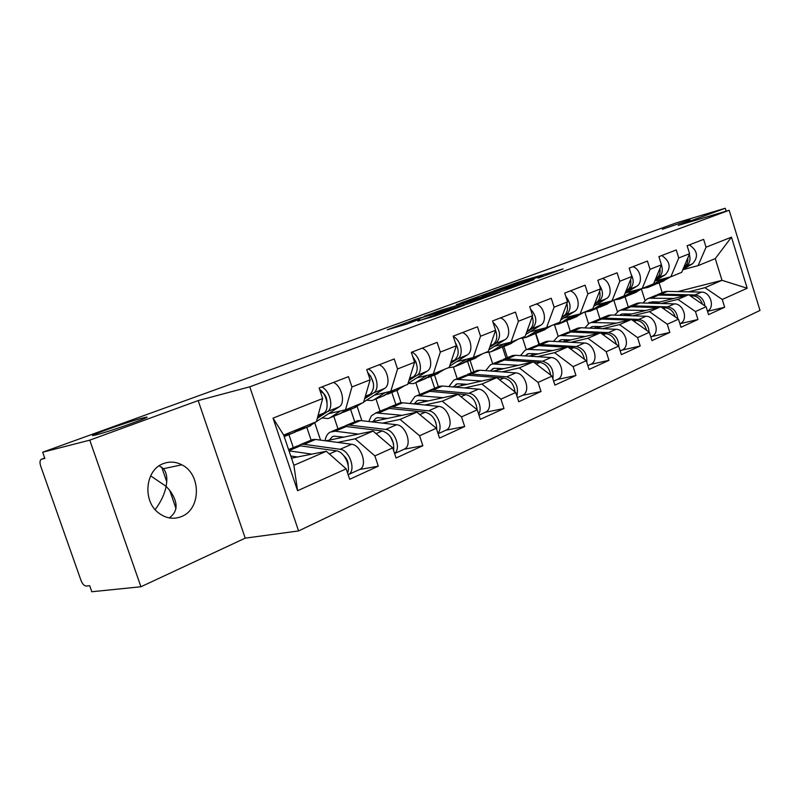 <?xml version="1.0" encoding="UTF-8"?>
<svg xmlns="http://www.w3.org/2000/svg" width="800" height="800" viewBox="0 0 800 800"><rect width="100%" height="100%" fill="white"/><g stroke="black" fill="none" stroke-linecap="round" stroke-linejoin="round"><path stroke-width="1.2" d="M662.34 229.27L690.08 219.87L662.34 229.27M155.17 509.64C161.04 501.61 164.68 493.86 166.12 486.38L150.63 475.84M96.58 434.75L95.06 435.12C81.25 438.43 127.04 422.03 142.51 418.07L144.57 417.55C158.42 414.17 112.13 430.81 96.58 434.75M538.2 278.12L563.11 268.94L520.54 281.31L493.47 291.04L536.23 277.84L543.06 275.95L538.2 278.12M159.17 465.82L163.49 468.69C166.07 471.94 167.16 476.3 166.75 481.75L166.12 486.38L169.71 490.33C178.35 502.37 178.18 511.56 169.21 517.91M163.37 463.6C169.6 461.28 175.75 461.68 181.82 464.81C201.26 474.06 201.29 509.01 181.63 516.5C173.63 519.68 165.95 518.5 158.58 512.93C142.17 500.81 145.38 469.64 163.37 463.6M417.87 320.91L435.03 316.05L464.71 305.07L416.32 319.03L387.28 329.77L406.32 324.18L419.71 319.19L409.75 321.94L424.78 316.69L455.29 308.07L417.93 321.1M198.17 400.59L89.76 440.16L42.68 452.22L676.05 222.96L725.25 208.25L678.21 225.41L729.16 210.28L249.76 386.82L198.17 400.59L245.22 538.15L298.58 530.94L249.76 386.82M503.81 290.66L534.01 279.6L491.32 291.94L460.19 303.17L503.81 290.66M500.07 292.22L467.97 303.78L424.37 316.2L441.67 309.99L463.38 303.6L471.84 300.42L456.41 304.58L500.07 292.22M314.79 422.97L320.55 440.13M357.09 406.34L361.88 420.72M396.93 390.37L401.02 402.76M434.5 374.96L438.32 386.62M470.08 360.37L473.79 371.78M503.82 346.53L507.42 357.65M535.88 333.43L539.35 344.24M298.58 530.94L760 310.44L729.16 210.28M359.59 469.49L378.29 466.16L374.88 455.91L355.16 438.83L337.59 442.39M378.29 466.16L349.68 479.29L346.18 468.84L297.58 490.72L273.04 418.13L322.65 398.55L319.12 388L348.49 376.64L351.94 386.99L370.13 379.81L366.74 369.59L394.24 358.96L397.55 368.98L414.6 362.25L411.34 352.35L437.15 342.37L440.33 352.09L456.35 345.77L453.21 336.16L477.48 326.78L480.54 336.22L495.61 330.27L492.59 320.94L515.45 312.1L518.4 321.28L532.61 315.67L529.7 306.6L551.26 298.26L554.11 307.18L567.53 301.88L564.72 293.06L585.1 285.18L587.86 293.86L600.55 288.85L597.83 280.26L617.12 272.8L619.79 281.25L631.81 276.51L629.18 268.14L647.46 261.07L650.05 269.31L661.45 264.81L658.9 256.65L676.26 249.94L678.76 257.97L689.6 253.7L687.13 245.74L703.63 239.36L706.06 247.2L731.46 237.17L747.19 288.24L722.25 299.47L704.95 287.68L688.54 291.84M707.52 311.33L724.66 307.25L722.25 299.47M724.66 307.25L708.55 314.65L706.09 306.75L695.46 311.54L677.91 299.37L661.34 303.51M679.88 323.73L697.94 319.51L695.46 311.54M697.94 319.51L680.99 327.29L678.46 319.19L667.26 324.23L649.47 311.66L632.74 315.78M651.58 336.61L669.83 332.41L667.26 324.23M669.83 332.41L651.98 340.6L649.36 332.3L637.56 337.61L619.52 324.6L602.64 328.7M621.83 350.15L640.21 346L637.56 337.61M640.21 346L621.38 354.64L618.68 346.11L606.23 351.72L587.94 338.25L570.91 342.31M590.47 364.42L608.96 360.34L606.23 351.72M608.96 360.34L589.08 369.46L586.28 360.7L573.12 366.63L554.58 352.66L537.43 356.68M557.36 379.49L575.95 375.48L573.12 366.63M575.95 375.48L554.91 385.13L552.02 376.13L538.09 382.41L519.3 367.9L502.02 371.87M522.34 395.42L541.01 391.51L538.09 382.41M541.01 391.51L518.73 401.73L515.73 392.48L500.95 399.13L481.92 384.05L464.54 387.95M485.26 412.3L503.99 408.5L500.95 399.13M503.99 408.5L480.33 419.35L477.23 409.82L461.52 416.89L442.26 401.19L424.79 405M445.92 430.2L464.68 426.53L461.52 416.89M464.68 426.53L439.52 438.07L436.3 428.25L419.58 435.78L400.08 419.42L382.55 423.11M404.11 449.23L422.86 445.72L419.58 435.78M422.86 445.72L396.06 458.01L392.71 447.88L374.88 455.91M328.97 413.59L345.48 409.83L351.94 386.99M370.13 379.81L363.54 402.44L345.48 409.83M355.16 438.83L373.07 431.09L325.82 440.83M288.94 434.65L293.3 447.58M306.8 427.33L311.08 440.06M392.71 447.88L373.07 431.09M374.24 395.18L390.78 391.3L397.55 368.98M414.6 362.25L407.73 384.37L390.78 391.3M400.08 419.42L416.89 412.16L371.56 421.84M333.78 416.26L337.98 428.81M350.59 409.37L354.73 421.78M436.3 428.25L416.89 412.16M416.77 377.88L433.31 373.91L440.33 352.09M456.35 345.77L449.24 367.4L433.31 373.91M442.26 401.19L458.05 394.37L414.49 403.97M376 398.95L380.05 411.15M391.85 392.45L395.84 404.52M477.23 409.82L458.05 394.37M456.79 361.6L473.3 357.56L480.54 336.22M495.61 330.27L488.3 351.42L473.3 357.56M481.92 384.05L496.8 377.63L454.88 387.11M415.82 382.62L419.73 394.48M430.78 376.48L434.63 388.22M515.73 392.48L496.8 377.63M494.53 346.25L510.99 342.15L518.4 321.28M532.61 315.67L525.14 336.36L510.99 342.15M519.3 367.9L533.34 361.84L492.93 371.19M453.46 367.24L457.21 378.74M467.59 361.39L471.31 372.82M552.02 376.13L533.34 361.84M530.17 331.75L546.55 327.61L554.11 307.18M567.53 301.88L559.92 322.14L546.55 327.61M554.58 352.66L567.84 346.93L528.86 356.14M489.02 352.55L492.68 363.84M502.44 347.11L506.04 358.23M586.28 360.7L567.84 346.93M563.88 318.04L580.17 313.86L587.86 293.86M600.55 288.85L592.83 308.68L580.17 313.86M587.94 338.25L600.49 332.82L562.83 341.88M522.69 338.5L526.29 349.69M535.49 333.58L538.97 344.4M618.68 346.11L600.49 332.82M595.82 305.05L612.01 300.84L619.79 281.25M631.81 276.51L624 295.94L612.01 300.84M619.52 324.6L631.42 319.46L594.99 328.36M554.6 325.07L558.19 336.31M566.85 320.67L570.24 331.27M649.36 332.3L631.42 319.46M626.12 292.72L642.19 288.5L650.05 269.31M661.45 264.81L653.57 283.84L642.19 288.5M649.47 311.66L660.76 306.78L625.5 315.52M584.91 312.25L588.54 323.68M596.68 308.45L599.95 318.75M678.46 319.19L660.76 306.78M654.9 281.01L670.85 276.78L678.76 257.97M689.6 253.7L681.67 272.35L670.85 276.78M677.91 299.37L688.64 294.73L654.46 303.32M613.79 300.18L617.44 311.74M625.08 296.81L628.25 306.89M706.09 306.75L688.64 294.73M682.78 269.74L698.1 265.63L706.06 247.2M704.95 287.68L722 280.32L715.28 258.61L698.1 265.63M677.71 291.61L722 280.32L747.19 288.24M641.43 289.11L644.99 300.43M662.19 292.65L659.12 282.85M715.28 258.61L731.46 237.17M726.15 211.18L725.25 208.25M89.76 440.16L140.93 586.75L91.81 591.75L89.68 585.7L86.27 586.06C84.22 585.91 82.46 584.02 80.99 580.39L40.68 466.05C39.63 462.63 39.82 460.39 41.24 459.31L44.85 458.37L42.68 452.22M140.93 586.75L245.22 538.15M322.65 398.55L316.41 421.72L283.69 435.09L293.9 465.3L326.33 451.28L291.49 458.17M283.69 435.09L273.04 418.13M346.18 468.84L326.33 451.28M297.58 490.72L293.9 465.3M528.53 281.53L490.85 292.3L482.17 295.6L528.6 281.77M476.84 299.92L491.57 294.8L466.7 302.64L476.84 299.92L477.07 300.65M647.95 303.13L652.44 301.81L659.68 302.01M673.86 298.44L649.15 298.2L646.97 299.04L642.88 302.99M684.9 295.67L658.7 295.06L655.89 295.37L648.59 298.36M688.33 294.81L660.79 294.18L655.58 295.46M707.47 311.18L707.54 311.14C715.26 307.32 710.37 291.79 701.54 292.11L667.42 291.39L664.61 291.71L657.42 294.65M704.95 305.96C703.99 299.47 700.66 295.81 694.98 294.96L688.77 294.82M653.8 303.3L654.5 301.86M702.47 304.25C700.7 299.14 697.52 296.34 692.92 295.86L690.19 295.79M652.14 303.25L653.05 301.82M661.78 279.19L648.04 287.39L642.48 288.47M687.85 257.82C688.24 262.07 686.96 265.19 683.99 267.18L683.83 267.28M665.64 278.16L653.17 285.29M689.3 254.41C690.83 259.69 689.76 263.67 686.07 266.34L683.6 267.82M689.3 244.9C697.55 250.5 698.68 256.75 692.69 263.66L682.87 269.52M666.83 277.84L655.03 284.5M670.61 276.84L661.93 281.7M619.48 315.31L622.21 313.96L631.63 314M645.92 310.46L620.97 310.04L618.79 310.88L614.55 315.13M657.54 307.58L630.89 306.76L628.06 307.06L620.42 310.2M677.73 318.68C676.91 311.8 673.53 307.87 667.58 306.88L633.08 305.84L627.79 307.13M680.66 323.38C688.42 319.53 683.38 303.61 674.47 303.88L640.05 302.91L637.22 303.22L629.69 306.3M626 315.4L626.69 313.83M675.23 316.92C673.51 311.43 670.24 308.4 665.42 307.82L662.11 307.72M624.14 315.47L625.13 313.77M589.58 328.12L592.63 326.5L602.14 326.61M616.52 323.1L591.36 322.48L589.16 323.32L584.79 327.91M628.76 320.11L601.66 319.06L598.81 319.35L590.8 322.64M649.08 332.09C648.44 324.81 644.99 320.58 638.76 319.41L603.96 318.09L598.6 319.4M651.18 336.79L652.38 336.24C660.19 332.37 655 316.05 646.01 316.26L611.29 315.01L608.44 315.3L600.55 318.54M596.87 327.9L597.47 326.41M646.55 330.28C644.9 324.39 641.54 321.1 636.48 320.4L632.53 320.25M594.75 328.35L595.8 326.34M558.12 341.63L561.5 339.7L571.1 339.89M585.55 336.42L560.18 335.57L557.98 336.42L553.46 341.38M598.48 333.31L570.9 332.01L568.03 332.28L559.62 335.73M618.85 346.63C618.6 338.75 615.11 334.08 608.39 332.62L573.33 330.99L567.88 332.32M621.41 350.34L622.62 349.79C630.46 345.89 625.1 329.15 616.04 329.29L581.03 327.74L578.17 328.02L569.89 331.42M566.22 341.06L566.75 339.66M616.33 344.39C614.76 338.07 611.32 334.49 605.99 333.66L601.34 333.44M563.96 341.61L564.95 339.57M525 355.89L528.69 353.6L538.37 353.89M552.88 350.46L527.33 349.37L525.12 350.22L520.47 355.6M566.55 347.23L538.49 345.65L535.6 345.9L526.76 349.53M586.81 362.35C587.26 353.74 583.78 348.47 576.37 346.54L541.04 344.57L535.52 345.92M590.01 364.63L591.23 364.07C599.1 360.15 593.56 342.97 584.43 343.03L549.17 341.15L546.29 341.41L537.59 344.98M533.95 354.93L534.39 353.65M584.42 359.31C582.97 352.52 579.44 348.63 573.83 347.64L568.39 347.34M531.56 355.5L532.44 353.53M490.07 370.98L494.06 368.29L503.81 368.67M518.37 365.3L492.65 363.94L490.43 364.79L485.66 370.65M532.85 361.95L504.29 360.04L501.38 360.27L492.08 364.09M552.87 378.76C554.05 369.56 550.61 363.72 542.54 361.25L506.98 358.9L501.37 360.27M556.87 379.71L558.09 379.16C565.98 375.22 560.26 357.56 551.06 357.55L515.56 355.29L512.66 355.53L503.52 359.29M499.92 369.57L500.27 368.42M550.69 375.12C549.38 367.83 545.76 363.6 539.85 362.42L533.54 362M497.38 370.16L498.16 368.27M633.35 290.82L619.79 298.98L614.04 300.03M659.96 268.41C660.57 272.96 659.32 276.3 656.21 278.43L655.68 278.75M637.42 289.75L625.25 296.74M661.41 264.92C663.23 270.5 662.22 274.7 658.4 277.55L655.44 279.33M661.81 255.53C670.18 261.31 671.36 267.71 665.36 274.73L654.69 281.14M638.67 289.42L627.16 295.92M642.99 288.17L634.44 292.97M603.45 303.06L590.08 311.16L584.25 312.19M630.59 279.53C631.44 284.41 630.24 287.99 626.98 290.27L626.05 290.84M607.72 301.95L595.9 308.77M631.09 274.22C634.35 280.63 633.75 285.67 629.28 289.34L625.8 291.45M632.9 266.7C640.7 269.04 643.29 282.87 636.61 286.37L625.03 293.38M609.04 301.61L597.87 307.93M614.14 299.97L605.56 304.81M571.93 315.97L558.81 323.99L552.95 324.99M599.62 291.25C600.73 296.47 599.59 300.3 596.19 302.75L594.81 303.59M576.44 314.81L565.02 321.44M599.29 284.87C603.72 291.76 603.5 297.39 598.61 301.76L594.56 304.24M602.44 278.48C610.33 280.92 613.05 295.1 606.33 298.64L593.75 306.31M577.83 314.46L567.05 320.55M583.8 312.37L575.19 317.27M544.91 328.02L534.57 333.86M538.68 329.6L525.84 337.5L519.96 338.48M566.89 303.59C568.31 309.17 567.25 313.28 563.7 315.91L561.83 317.06M543.44 328.39L532.48 334.78M565.81 296.49C571.31 303.69 571.46 309.82 566.26 314.87L561.57 317.76M570.32 290.89C578.29 293.45 581.14 308 574.41 311.57L560.74 319.97M551.82 325.45L543.2 330.38M510.12 342.36L500.3 347.9M503.54 344L491.04 351.77L485.14 352.72M532.27 316.61C534.04 322.58 533.07 326.99 529.37 329.81L526.96 331.31M508.58 342.75L498.15 348.86M530.46 308.97C536.99 316.37 537.53 322.95 532.08 328.71L526.69 332.07M536.4 304.01C544.45 306.7 547.44 321.63 540.69 325.22L525.83 334.44M518.09 339.24L509.47 344.22M453.18 386.96L457.45 383.8L467.27 384.31M481.86 381.01L455.99 379.34L453.78 380.18L448.9 386.59M514.98 391.89C513.84 384.07 510.14 379.46 503.9 378.05L468.14 375.25L465.23 375.46L455.42 379.49M516.87 395.98C518.86 386.3 515.48 379.91 506.74 376.82L470.99 374.05L465.3 375.44M521.82 395.66L523.04 395.11C530.94 391.15 525.02 373 515.77 372.89L480.06 370.23L477.15 370.45L467.52 374.41M463.97 385.05L464.24 384.05M461.27 385.66L461.95 383.86M473.34 357.54L464.09 362.73M466.35 359.26L454.25 366.86L448.34 367.77M495.58 330.36C497.74 336.75 496.9 341.47 493.05 344.53L490.03 346.42M471.68 357.95L461.86 363.74M493.05 322.34C500.6 329.82 501.56 336.83 495.92 343.36L489.75 347.23M500.51 317.88C508.63 320.71 511.79 336.04 505.03 339.67L488.86 349.8M482.45 353.82L473.83 358.83M414.16 403.93L417.01 400.87L418.69 400.23L428.57 400.87M443.17 397.65L417.17 395.64L414.97 396.48L410.01 403.52M477.1 409.72C476.17 401.34 472.4 396.31 465.8 394.62L429.88 391.35L426.96 391.53L416.61 395.79M478.63 414.12C483.21 407.69 476.53 393.54 468.81 393.31L432.9 390.08L429.99 390.26L427.13 391.5M484.7 412.55L485.92 412C493.82 408.04 487.68 389.36 478.38 389.15L442.51 386.04L439.59 386.23L429.42 390.41M423.2 401.6L423.83 401.91M425.95 401.44L426.13 400.63M423.08 402.07L423.64 400.38M435.08 373.19L425.77 378.42M426.92 375.44L415.3 382.84L413.22 383.63L408.15 383.41M455.26 342.44C459.37 350.03 459.13 355.92 454.54 360.12L450.86 362.46M432.58 374.09L423.46 379.49M453.37 336.63C461.24 340.21 464.08 355.35 457.59 358.89L450.57 363.35M462.49 332.58C470.67 335.56 474 351.32 467.26 354.97L449.66 366.12M444.73 369.24L436.14 374.29M373.03 421.53L375.91 418.29L377.58 417.66L387.51 418.43M402.1 415.32L376.01 412.93L371.42 415.76L368.8 421.52M436.77 429.68C436.57 420.35 432.76 414.53 425.35 412.21L389.32 408.42L386.4 408.57L375.45 413.08M437.94 433.24C443.66 427.43 436.84 411.14 428.55 410.82L392.53 407.07L389.61 407.22L386.67 408.51M445.31 430.48L446.53 429.92C454.42 425.96 448.04 406.72 438.72 406.4L402.71 402.78L399.8 402.94L389.04 407.37M382.8 418.69L383.84 419.22M385.67 418.83L385.77 418.24M434.49 419.41L435.92 422.62M382.6 419.48L383.05 417.93M394.5 389.78L385.14 395.05M385.05 392.64L373.97 399.78L371.91 400.56L366.55 400.18M412.78 356.7C418.34 364.88 418.64 371.54 413.66 376.68L409.23 379.53M391.28 391.1L382.75 396.18M411.78 352.18C420.04 355.37 423.61 371.7 416.89 375.37L408.93 380.49M422.13 348.18C430.37 351.33 433.89 367.54 427.17 371.21L408 383.51M404.74 385.59L396.2 390.67M416.39 363.2L415.43 360.78M329.41 440.09L332.25 436.79L333.91 436.17L343.88 437.11M358.41 434.11L335.19 431.2L330.09 432.13C327.38 433.74 325.71 436.6 325.08 440.73M393.66 450.77C394.37 440.64 390.59 434.03 382.32 430.92L346.24 426.55L343.32 426.66L331.72 431.44M394.54 453.43C401.53 448.63 394.66 429.9 385.73 429.44L349.65 425.12L346.73 425.23L343.72 426.59M403.45 449.53L404.66 448.98C412.52 445.01 405.89 425.19 396.55 424.74L360.47 420.56L357.56 420.69L346.17 425.38M339.91 436.8L341.43 437.61M390.38 436.54L393.63 443.9M339.64 437.98L339.97 436.6M351.4 407.41L344.58 411.83L342 412.71M340.51 410.96L330.07 417.78L328.01 418.56L322.34 417.98M367.66 372.36C374.56 380.89 375.4 388.2 370.17 394.3L364.91 397.73M347.97 408.81L339.52 413.91M368.2 369.02C376.51 372.4 380.29 389.22 373.61 392.9L364.61 398.78M379.21 364.77C387.51 368.1 391.24 384.79 384.55 388.47L363.65 402.07M362.29 402.96L353.8 408.05M373.35 382.96L370.5 375.76M347.57 472.97C351.03 465.78 343.81 451.43 336.46 450.86L300.4 445.84L297.49 445.92L288.58 449.56M348.16 474.73L348.62 474.48C356.4 470.54 349.44 449.92 340.1 449.28L304.03 444.31L301.12 444.39L298.03 445.82M358.87 469.81L360.08 469.27C367.87 465.32 360.98 444.86 351.64 444.27L315.56 439.46L312.65 439.55L300.57 444.53M295.47 456.71L296.36 457.2M343.79 455.68C346.79 458.33 348.26 461.66 348.2 465.67M311.87 454.14L289.01 450.85M293.95 457.68L294.18 456.52M290.76 456.01L297.42 456.99M305.52 426.17L298.78 430.61L296.1 431.5M319.57 389.34C327.12 394.26 329.84 409.67 323.81 413.08L317.63 417.18M301.87 427.66L293.51 432.77M290.03 432.5L284.15 436.43M321.74 386.98C330.09 390.56 334.1 407.9 327.48 411.59L317.32 418.33M333.49 382.44C341.83 385.97 345.78 403.17 339.15 406.86L308.72 426.54M327.05 402.86C326.94 396.98 324.68 393.17 320.27 391.41M44.73 458.03L41.58 459.18M516.47 283.57L516.2 282.72M485.38 295.95L485.02 294.86M510.91 288.25L510.66 287.47M437.38 312.51L437.05 311.49M442.05 311.17L441.67 309.99M459.09 306.31L458.7 305.12M463.82 304.97L463.38 303.6M467.17 304.01L466.78 302.8M430.74 317.47L430.37 316.34M435.58 315.85L435.23 314.76M440.25 314.14L440.01 313.4M412.06 322.09L411.83 321.41M694.98 294.96L701.54 292.11M660.79 294.18L667.42 291.39M691.3 296.56L692.92 295.86M651.97 297.89L658.7 295.06M655.34 284.32L648.58 287.09M692.69 263.66L686.07 266.34M664.09 280.74L657.43 283.47M667.58 306.88L674.47 303.88M633.08 305.84L640.05 302.91M663.46 308.67L665.42 307.82M623.81 309.74L630.89 306.76M638.76 319.41L646.01 316.26M603.96 318.09L611.29 315.01M634.15 321.41L636.48 320.4M594.22 322.19L601.66 319.06M608.39 332.62L616.04 329.29M573.33 330.99L581.03 327.74M603.26 334.85L605.99 333.66M563.06 335.31L570.9 332.01M576.37 346.54L584.43 343.03M541.04 344.57L549.17 341.15M570.65 349.03L573.83 347.64M530.22 349.13L538.49 345.65M542.54 361.25L551.06 357.55M506.98 358.9L515.56 355.29M536.18 364.02L539.85 362.42M495.55 363.71L504.29 360.04M627.43 295.77L620.32 298.68M665.36 274.73L658.4 277.55M636.61 292L629.62 294.87M626.98 290.27L626.14 290.61M598.09 307.8L590.62 310.86M636.61 286.37L629.28 289.34M607.75 303.83L600.4 306.85M596.19 302.75L594.94 303.25M567.22 320.45L559.35 323.68M606.33 298.64L598.61 301.76M577.39 316.28L569.65 319.46M563.7 315.91L562.01 316.59M534.68 333.79L526.38 337.2M574.41 311.57L566.26 314.87M545.4 329.4L537.25 332.74M529.37 329.81L527.18 330.7M500.35 347.87L491.58 351.46M540.69 325.22L532.08 328.71M511.67 343.23L503.06 346.76M506.74 376.82L515.77 372.89M470.99 374.05L480.06 370.23M499.68 379.89L503.9 378.05M458.9 379.14L468.14 375.25M493.05 344.53L490.3 345.64M464.06 362.74L454.79 366.55M505.03 339.67L495.92 343.36M476.03 357.84L466.93 361.57M468.81 393.31L478.38 389.15M432.9 390.08L442.51 386.04M460.97 396.72L465.8 394.62M420.09 395.47L429.88 391.35M454.54 360.12L451.18 361.48M425.66 378.49L415.83 382.52M467.26 354.97L457.59 358.89M438.33 373.29L428.69 377.25M428.55 410.82L438.72 406.4M392.53 407.07L402.71 402.78M419.84 414.61L425.35 412.21M378.93 412.79L389.32 408.42M413.66 376.68L409.61 378.32M384.94 395.19L374.51 399.46M427.17 371.21L416.89 375.37M398.39 389.67L388.16 393.87M385.73 429.44L396.55 424.74M349.65 425.12L360.47 420.56M376.06 433.65L382.32 430.92M335.19 431.2L346.24 426.55M370.17 394.3L365.34 396.25M341.69 412.92L330.6 417.47M384.55 388.47L373.61 392.9M355.98 407.06L345.11 411.52M340.1 449.28L351.64 444.27M304.03 444.31L315.56 439.46M329.35 453.95L336.46 450.86M288.95 450.66L300.4 445.84M323.81 413.08L318.12 415.38M295.66 431.79L284.17 436.5M339.15 406.86L327.48 411.59M310.88 425.55L299.31 430.29M181.82 464.81L163.49 468.69M482.55 296.77L482.17 295.6M466.3 304.26L465.9 303.03M410.04 322.82L409.75 321.94M169.71 490.33L175.99 508.52M144.57 417.55L144.84 418.35M161.67 467.05L166.75 481.75M648.7 302.67L649.9 302.16M654.81 284.62L648.04 287.39M663.56 281.03L656.9 283.76M620.55 314.6L621.76 314.09M650.83 336.95L652.38 336.24M590.97 327.14L592.18 326.63M620.19 350.89L622.62 349.79M559.83 340.34L561.05 339.82M587.85 365.61L591.23 364.07M527.01 354.25L528.23 353.73M553.64 381.18L558.09 379.16M492.38 368.93L493.6 368.41M626.89 296.07L619.79 298.98M636.08 292.3L629.09 295.17M597.55 308.1L590.08 311.16M607.21 304.14L599.86 307.15M566.68 320.76L558.81 323.99M576.85 316.59L569.11 319.76M534.14 334.1L525.84 337.5M544.86 329.7L536.71 333.05M499.81 348.18L491.04 351.77M511.13 343.54L502.52 347.07M517.41 397.67L523.04 395.11M455.77 384.44L456.99 383.93M463.53 363.06L454.25 366.86M475.49 358.15L466.39 361.88M478.97 415.16L485.92 412M417.01 400.87L418.23 400.35M425.12 378.81L415.3 382.84M437.8 373.61L428.15 377.56M438.11 433.76L446.53 429.92M375.91 418.29L377.12 417.78M384.4 395.5L373.97 399.78M397.85 389.99L387.62 394.18M394.59 453.56L404.66 448.98M332.25 436.79L333.45 436.28M341.16 413.24L330.07 417.78M355.45 407.38L344.58 411.83M348.62 474.48L360.08 469.27M295.14 432.11L284.2 436.59M310.36 425.87L298.78 430.61"/></g></svg>
